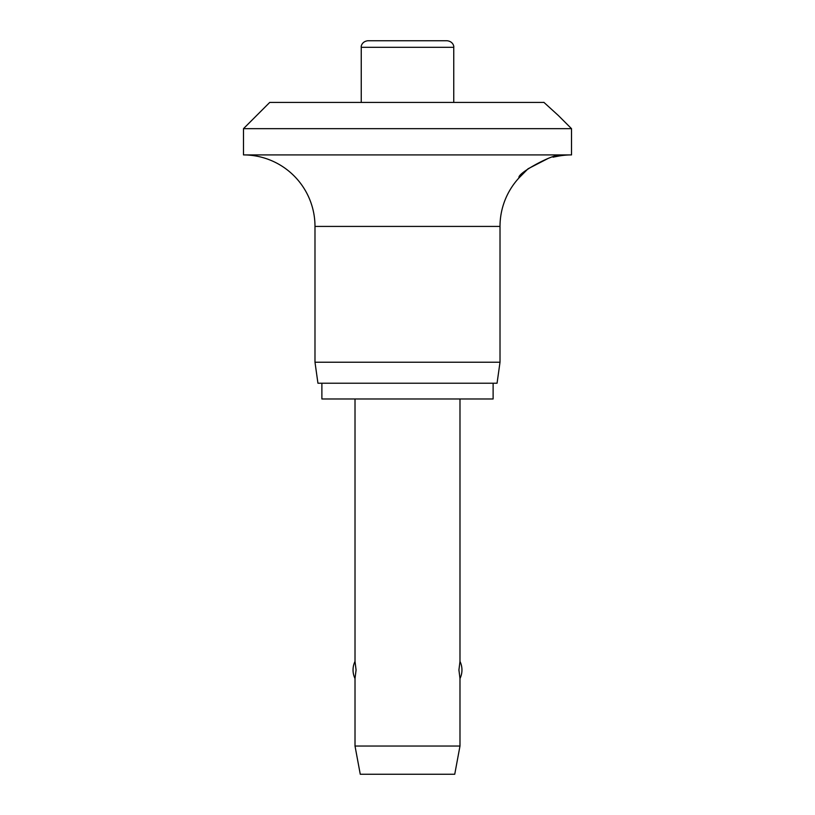<?xml version="1.0" encoding="UTF-8"?>
<svg xmlns="http://www.w3.org/2000/svg" width="815" height="815" viewBox="0 0 815 815"><rect width="100%" height="100%" fill="white"/><g stroke="black" fill="none" stroke-linecap="round" stroke-linejoin="round"><path stroke-width="1.22" d="M558.397 115.547L571.519 128.668L243.481 128.668L269.724 102.425L543.962 102.425M543.86 102.323L558.397 115.547L543.86 102.323M547.975 158.528L528.059 168.776L519.033 177.853C516.476 173.045 556.951 152.171 558.397 156.123A71.516 71.516 0 0 1 571.519 154.911L571.519 128.668M243.481 128.668L243.481 154.911A71.516 71.516 0 0 1 314.987 226.417L314.987 362.227L317.942 383.223L497.058 383.223L500.013 362.227L500.013 226.417A71.516 71.516 0 0 1 519.033 177.853M558.397 156.123L553.039 157.173M321.884 383.223L321.884 398.973L493.116 398.973L493.116 383.223M361.249 102.425L361.249 47.311C360.923 46.628 361.707 41.504 367.81 40.75L447.19 40.75C453.293 41.504 454.077 46.628 453.751 47.311L453.751 102.425M355.014 398.973L355.014 661.403L356.074 669.981L355.014 678.559L355.014 746.041L360.261 774.25L454.739 774.25L459.986 746.041L459.986 678.559L458.927 669.981L459.986 661.403L459.986 398.973M355.014 746.041L459.986 746.041M314.987 362.227L500.013 362.227M243.481 154.911L571.519 154.911M361.249 47.311L453.751 47.311M314.987 226.417L500.013 226.417M459.986 678.559A19.682 19.682 0 0 0 459.986 661.403M355.014 661.403A19.682 19.682 0 0 0 355.014 678.559"/></g></svg>

